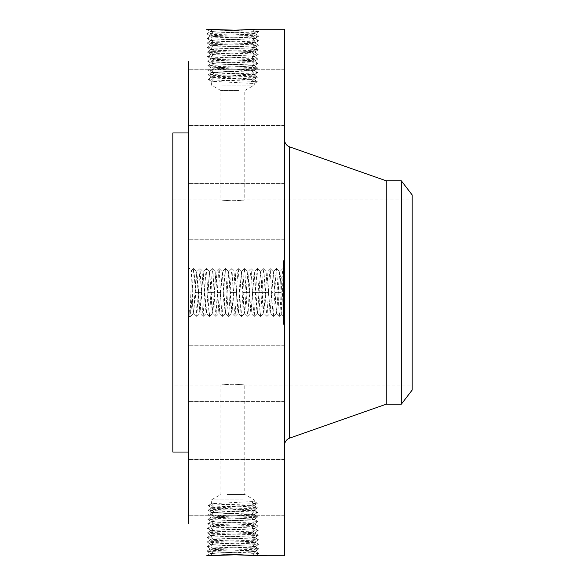 <?xml version="1.0" encoding="UTF-8"?>
<svg xmlns="http://www.w3.org/2000/svg" width="585" height="585" viewBox="0 0 585 585"><rect width="100%" height="100%" fill="white"/><g stroke="black" fill="none" stroke-linecap="round" stroke-linejoin="round"><path stroke-width="0.44" stroke-dasharray="2.92 2.19" d="M188.794 61.476L188.794 523.524M284.522 29.25L284.522 555.75M206.688 555.721L207.368 555.706M206.754 555.75L210.329 553.542L227.294 554.536M188.794 280.624L188.794 317.267L188.794 280.624M188.794 198.198L188.794 239.74L188.794 198.198M188.794 432.512L188.794 132.956L188.794 432.512M188.794 124.283L188.794 69.264L188.794 124.283M188.794 121.987L188.794 69.264L188.794 121.987M188.794 219.565L188.794 183.58L188.794 219.565M188.794 359.877L188.794 401.42L188.794 359.877M188.794 460.717L188.794 515.736L188.794 460.717M188.794 463.013L188.794 515.736L188.794 463.013M188.794 365.435L188.794 401.42L188.794 365.435M206.688 29.279L213.613 29.85L206.754 29.25L210.329 31.458L235.097 30.208M213.613 29.85L235.887 30.53L255.433 29.25L258.921 31.583L255.287 33.703C256.581 33.06 222.709 32.424 213.064 31.787L210.3 31.422L206.732 29.257M235.887 30.53L258.921 31.583L255.462 29.25L252.654 29.608L255.718 31.948C244.574 32.584 205.284 33.228 206.812 33.864L210.439 35.977C209.159 35.341 242.921 34.705 252.53 34.062L255.287 33.703L258.921 31.583L255.718 31.948L252.53 34.062M284.522 304.375L284.522 267.733L284.522 304.375M284.522 225.123L284.522 183.58L284.522 225.123M284.522 158.367L284.522 445.346L284.522 158.367M284.522 70.397L284.522 125.424L284.522 70.397M284.522 72.701L284.522 125.424L284.522 72.701M284.522 203.755L284.522 239.74L284.522 203.755M284.522 386.802L284.522 345.26L284.522 386.802M284.522 514.603L284.522 459.576L284.522 514.603M284.522 512.299L284.522 459.576L284.522 512.299M284.522 381.244L284.522 345.26L284.522 381.244M284.522 324.412L284.522 260.588L284.522 324.412L283.564 324.412L283.564 260.588L284.522 260.588M251.499 555.319L255.426 555.75L258.921 553.417L255.287 551.297C256.581 551.94 222.709 552.576 213.064 553.213L210.3 553.578L206.666 555.691L213.613 555.15M235.887 554.47L258.921 553.417L255.718 553.052C244.574 552.415 205.284 551.772 206.812 551.136L210.008 550.77C221.123 550.134 260.296 549.498 258.782 548.854L255.594 548.496C244.508 547.852 205.437 547.216 206.951 546.573L210.132 546.215C221.189 545.578 260.149 544.935 258.636 544.299L255.469 543.933C244.442 543.297 205.591 542.661 207.097 542.017L210.256 541.651C221.247 541.015 259.996 540.379 258.497 539.736L255.345 539.377C244.376 538.741 205.737 538.098 207.236 537.461L210.381 537.096C221.313 536.46 259.842 535.816 258.351 535.18L255.221 534.814C244.311 534.178 205.891 533.542 207.382 532.898L210.505 532.54C221.379 531.897 259.696 531.26 258.212 530.624L255.089 530.259C244.252 529.622 206.037 528.979 207.521 528.343L210.629 527.977C221.444 527.341 259.543 526.705 258.065 526.061L254.965 525.703C244.186 525.059 206.191 524.423 207.668 523.787L210.754 523.421C221.503 522.785 259.396 522.142 257.926 521.506L254.841 521.14L251.66 519.027L243.148 518.617L254.292 519.283C255.594 519.919 223.382 520.555 213.949 521.198L211.302 521.564C209.986 522.193 242.314 522.836 251.777 523.48L254.431 523.846C255.747 524.474 223.316 525.118 213.825 525.761L211.156 526.12C209.839 526.756 242.373 527.392 251.901 528.036L254.577 528.401C255.901 529.037 223.251 529.674 213.693 530.317L211.017 530.683C209.686 531.312 242.439 531.955 252.025 532.599L254.716 532.957C255.981 533.6 222.973 534.237 213.569 534.873L210.871 535.238C209.605 535.882 242.716 536.518 252.15 537.154L254.863 537.52C256.128 538.156 222.907 538.792 213.445 539.436L210.732 539.794C209.459 540.438 242.782 541.074 252.274 541.71L255.001 542.076C256.281 542.719 222.841 543.355 213.32 543.991L210.585 544.357C209.306 544.993 242.848 545.629 252.398 546.273L255.148 546.631C256.427 547.275 222.775 547.911 213.196 548.554L210.446 548.913C209.159 549.556 242.914 550.192 252.53 550.829L255.287 551.194C256.581 551.83 222.709 552.474 213.072 553.11L210.329 553.505L229.342 554.5M255.462 555.75L258.921 553.417L255.287 551.297L252.53 550.938C242.921 550.295 209.159 549.659 210.439 549.022L213.189 548.657C222.775 548.021 256.427 547.384 255.148 546.741L252.406 546.375C242.855 545.739 209.306 545.103 210.585 544.459L213.313 544.101C222.834 543.458 256.274 542.822 255.009 542.185L252.281 541.82C242.79 541.183 209.459 540.547 210.724 539.904L213.437 539.538C222.9 538.902 256.128 538.266 254.863 537.622L252.157 537.264C242.724 536.62 209.613 535.984 210.871 535.341L213.569 534.982C222.965 534.346 255.974 533.703 254.724 533.067L252.033 532.701C242.658 532.065 209.759 531.429 211.01 530.785L213.693 530.419C223.243 529.783 255.894 529.14 254.577 528.504L251.908 528.145C242.387 527.502 209.839 526.858 211.156 526.229L213.817 525.864C223.309 525.22 255.74 524.584 254.438 523.948L251.784 523.582C242.322 522.939 209.993 522.303 211.295 521.666L213.942 521.308C223.375 520.665 255.594 520.021 254.292 519.392L251.66 519.027M192.099 282.204L191.544 270.497L190.534 303.542C190.242 317.406 189.942 319.593 189.635 310.101L192.626 305.926L192.099 282.204M188.794 317.267L190.001 316.061L189.635 310.101L189.986 316.061M172.838 132.956L172.838 452.044M250.219 29.645L254.972 29.287M251.66 65.973L254.292 65.608C255.594 64.979 223.375 64.335 213.942 63.692L211.295 63.334C209.993 62.697 242.322 62.061 251.784 61.418L254.438 61.052C255.74 60.416 223.309 59.78 213.817 59.136L211.156 58.771C209.839 58.142 242.387 57.498 251.908 56.855L254.577 56.496C255.894 55.86 223.243 55.217 213.693 54.58L211.01 54.215C209.759 53.571 242.658 52.935 252.033 52.299L254.724 51.933C255.974 51.297 222.965 50.654 213.569 50.017L210.871 49.659C209.613 49.016 242.724 48.379 252.157 47.736L254.863 47.378C256.128 46.734 222.9 46.098 213.445 45.462L210.724 45.096C209.459 44.453 242.79 43.816 252.281 43.18L255.009 42.815C256.274 42.178 222.834 41.542 213.32 40.899L210.585 40.54C209.306 39.897 242.855 39.261 252.406 38.625L255.148 38.259L258.782 36.146L255.257 33.769L258.782 36.146L255.594 36.504C244.508 37.147 205.437 37.784 206.951 38.427L210.132 38.785C221.189 39.422 260.149 40.065 258.636 40.701L255.469 41.067C244.442 41.703 205.591 42.339 207.097 42.983L210.256 43.349C221.247 43.985 259.996 44.621 258.497 45.264L255.345 45.623C244.376 46.259 205.737 46.902 207.236 47.539L210.381 47.904C221.313 48.54 259.842 49.184 258.351 49.82L255.221 50.186C244.311 50.822 205.891 51.458 207.382 52.102L210.505 52.46C221.379 53.103 259.696 53.74 258.212 54.376L255.089 54.741C244.252 55.378 206.037 56.021 207.521 56.657L210.629 57.023C221.444 57.659 259.543 58.295 258.065 58.939L254.965 59.297C244.186 59.941 206.191 60.577 207.668 61.213L210.754 61.579C221.503 62.215 259.396 62.858 257.926 63.494L254.841 63.86L251.66 65.973L243.148 66.383L254.292 65.717C255.594 65.081 223.382 64.445 213.949 63.802L211.302 63.436C209.986 62.807 242.314 62.164 251.777 61.52L254.431 61.154C255.747 60.526 223.316 59.882 213.825 59.239L211.156 58.88C209.839 58.244 242.373 57.608 251.901 56.964L254.577 56.599C255.901 55.963 223.251 55.326 213.693 54.683L211.017 54.317C209.686 53.688 242.439 53.045 252.025 52.401L254.716 52.043C255.981 51.4 222.973 50.763 213.569 50.127L210.871 49.762C209.605 49.118 242.716 48.482 252.15 47.846L254.863 47.48C256.128 46.844 222.907 46.208 213.445 45.564L210.732 45.206C209.459 44.562 242.782 43.926 252.274 43.29L255.001 42.924C256.281 42.281 222.841 41.645 213.32 41.008L210.585 40.643C209.306 40.007 242.848 39.37 252.398 38.727L255.148 38.369C256.427 37.725 222.775 37.089 213.196 36.446L210.446 36.087C209.159 35.444 242.914 34.807 252.53 34.171L255.287 33.806C256.581 33.169 222.709 32.526 213.072 31.89L210.329 31.495L206.834 33.835L210.008 34.23C221.123 34.866 260.296 35.502 258.782 36.146L255.148 38.259C256.427 37.615 222.775 36.979 213.189 36.343L210.439 35.977L206.812 33.864M210.3 31.422L210.3 31.524C209.006 30.888 242.98 30.252 252.654 29.608M280.69 281.363L281.751 314.503L282.533 292.551C282.928 272.807 283.308 261.137 283.681 274.906L280.69 279.082L280.69 281.363L279.667 271.557L276.478 313.443L273.29 271.557L270.094 313.443L266.906 271.557L263.762 313.421L262.928 307.534L260.522 271.557L257.378 313.421L256.552 307.534L254.139 271.557L250.994 313.421L250.168 307.534L247.762 271.557L244.618 313.421L243.784 307.534L241.378 271.557L238.234 313.421L237.4 307.534L234.994 271.557L231.85 313.421L231.009 307.315L228.611 271.557L225.474 313.421L224.64 307.534L222.234 271.557L219.09 313.421L218.256 307.534L215.85 271.557L212.706 313.421L211.88 307.534L209.467 271.557L206.322 313.421L205.496 307.534L203.134 271.579L202.3 277.465L199.946 313.421L199.112 307.534L196.75 271.579L195.924 277.465L193.562 313.421L192.626 305.926M282.972 268.588L283.681 274.906L282.884 268.588L282.109 275.923L279.776 316.412L278.921 309.077L276.588 268.588L275.725 275.923L273.392 316.412L272.537 309.077L270.204 268.588L269.349 275.923L267.016 316.412L266.153 309.077L263.82 268.588L262.965 275.923L260.632 316.412L259.769 309.077L257.444 268.588L256.581 275.923L254.248 316.412L253.393 309.077L251.06 268.588L250.197 275.923L247.872 316.412L247.009 309.077L244.676 268.588L243.821 275.923L241.488 316.412L240.625 309.077L238.292 268.588L237.437 275.923L235.104 316.412L234.249 309.077L231.916 268.588L231.053 275.923L228.72 316.412L227.865 309.077L225.532 268.588L224.669 275.923L222.344 316.412L221.481 309.077L219.148 268.588L218.293 275.923L215.96 316.412L215.097 309.077L212.772 268.588L211.909 275.923L209.576 316.412L208.721 309.077L206.388 268.588L205.525 275.923L203.192 316.412L202.337 309.077L200.004 268.588L196.728 316.412L194.395 275.901L193.54 268.588L191.207 309.099L190.352 316.412M283.564 260.588L283.564 324.412M255.287 551.194L258.782 548.854L255.111 546.697L258.782 548.854L255.287 551.297M206.812 551.136L210.476 548.979L206.812 551.136L210.329 553.505M192.626 303.637L193.65 313.443L196.838 271.557L200.033 313.443L203.222 271.557L206.41 313.443L209.605 271.557L212.794 313.443L215.989 271.557L219.178 313.443L222.366 271.557L225.561 313.443L228.75 271.557L231.938 313.443L235.133 271.557L238.322 313.443L241.51 271.557L244.705 313.443L247.894 271.557L251.089 313.443L254.278 271.557L257.466 313.443L260.661 271.557L263.85 313.443L267.038 271.557L270.233 313.443L273.422 271.557L276.61 313.443L279.754 271.579L280.69 279.082M172.838 373.705L172.838 199.96L172.838 373.705M386.246 180.816L386.246 404.184M283.564 267.36L283.564 317.64L283.564 267.36L284.522 267.36L284.522 317.64L284.522 267.36M284.522 290.657L283.564 290.657L283.564 294.43L283.564 290.57L283.564 294.43L283.564 290.57L284.522 290.57L284.522 294.43L284.522 275.806L284.522 292.507L284.522 290.57L283.564 290.57L284.522 290.57M283.564 319.088L283.564 322.957L283.564 319.088L284.522 319.088L284.522 322.957L284.522 319.088M283.564 310.737L283.564 314.606L283.564 310.737L283.564 314.606L283.564 310.737L284.522 310.737L284.522 314.606L284.522 310.737L284.522 314.606L284.522 310.737L283.564 310.737M283.564 265.912L283.564 262.043L283.564 265.912L284.522 265.912L284.522 262.043L284.522 265.912M283.564 274.263L283.564 270.394L283.564 274.263L283.564 270.394L283.564 274.263L284.522 274.263L284.522 270.394L284.522 274.263L284.522 270.394L284.522 274.263L283.564 274.263M210.615 544.423L206.951 546.573L210.468 548.949L206.951 546.573L210.622 544.423M412.162 373.705L412.162 199.96L412.162 373.705M238.57 200.56C252.464 199.002 240.296 201.211 227.09 200.56C213.196 199.002 225.364 201.211 238.57 200.56L244.793 199.96L412.162 199.96M227.09 200.56L220.867 199.96L172.838 199.96M227.09 384.44C213.196 385.998 225.364 383.789 238.57 384.44C252.464 385.998 240.296 383.789 227.09 384.44L220.867 385.04L172.838 385.04M238.57 384.44L244.793 385.04L412.162 385.04M210.615 40.577L206.951 38.427L210.468 36.051L206.951 38.427L210.622 40.577M401.325 180.816L401.325 404.184M283.564 317.64L284.522 317.64M283.564 294.43L284.522 294.43L283.564 294.43M283.564 322.957L284.522 322.957M283.564 314.606L284.522 314.606L283.564 314.606M283.564 262.043L284.522 262.043M283.564 270.394L284.522 270.394L283.564 270.394M255.148 546.741L258.636 544.299L254.972 542.141L258.636 544.299M412.162 194.937L412.162 390.063M238.57 90.558L220.867 90.558L238.57 90.558M227.09 494.442L244.793 494.442L227.09 494.442M255.148 38.259L258.636 40.701L254.972 42.859L258.636 40.701M284.522 293.385L283.564 293.385L284.522 293.202L284.522 295.674L284.522 293.202L283.564 293.195L283.564 290.657M284.522 289.546L283.564 289.546L284.522 289.443L284.522 281.312L284.522 289.663L283.564 289.414L283.564 275.806L283.564 293.385M284.522 308.266L284.522 293.399L284.522 309.326L284.522 308.266L283.564 308.266L283.564 293.399L283.564 309.326L283.564 308.266L284.522 308.266M284.522 305.019L283.564 304.653L284.522 305.019M284.522 299.666L284.522 293.692L284.522 302.525L284.522 299.666L283.564 299.666L283.564 303.491L283.564 298.467L283.564 302.525L283.564 299.666L284.522 299.666M210.585 544.357L207.097 542.017L210.761 539.86L207.097 542.017L210.585 544.459M222.549 85.088L254.27 85.088L222.549 85.088M243.111 499.912L211.39 499.912L243.111 499.912M210.585 40.643L207.097 42.983L210.761 45.14L207.097 42.983L210.585 40.54M284.522 292.507L283.564 292.507M284.522 292.405L283.564 292.405L284.522 292.405M284.522 275.806L283.564 275.806M284.522 276.047L283.564 276.047M284.522 276.281L283.564 276.281M284.522 276.5L283.564 276.5M284.522 276.705L283.564 276.705M284.522 276.895L283.564 276.895M284.522 277.071L283.564 277.071M284.522 277.239L283.564 277.239M284.522 277.392L283.564 277.392M284.522 277.531L283.564 277.531M284.522 277.824L283.564 277.824L284.522 277.853M284.522 277.89L283.564 277.89M284.522 277.941L283.564 277.941M284.522 278.007L283.564 278.007M284.522 278.087L283.564 278.087M284.522 278.182L283.564 278.182M284.522 278.292L283.564 278.292M284.522 278.416L283.564 278.416M284.522 278.555L283.564 278.555L283.564 282.65L283.564 278.54L284.522 278.577M284.522 278.701L283.564 278.701M284.522 278.877L283.564 278.877M284.522 279.06L283.564 279.06M284.522 279.272L283.564 279.272L284.522 279.25M284.522 279.498L283.564 279.498L284.522 279.498M284.522 279.747L283.564 279.747L284.522 279.747M284.522 280.018L283.564 280.018M284.522 280.31L283.564 280.31M284.522 280.617L283.564 280.617M284.522 280.946L283.564 280.946M284.522 281.297L283.564 281.297L283.564 289.663L283.564 281.312L284.522 281.312M284.522 281.56L283.564 281.56M284.522 281.824L283.564 281.824M284.522 282.094L283.564 282.094M284.522 282.372L283.564 282.372M284.522 282.65L283.564 282.65M284.522 282.496L283.564 282.496M284.522 281.663L283.564 281.663L284.522 281.663M284.522 281.348L283.564 281.348M284.522 281.063L283.564 281.063M284.522 280.785L283.564 280.785M284.522 280.529L283.564 280.529M284.522 280.295L283.564 280.295M284.522 280.076L283.564 280.076L284.522 280.054M284.522 279.879L283.564 279.879M284.522 279.696L283.564 279.696M284.522 279.528L283.564 279.528M284.522 279.125L283.564 279.125L284.522 279.133M284.522 279.016L283.564 279.016L284.522 279.008M284.522 278.913L283.564 278.913L284.522 278.899M284.522 278.826L283.564 278.826M284.522 278.745L283.564 278.745M284.522 278.679L283.564 278.679M284.522 278.621L283.564 278.621M284.522 278.54L283.564 278.54M284.522 278.928L283.564 278.928M284.522 278.965L283.564 278.965M284.522 279.067L283.564 279.067M284.522 279.301L283.564 279.301M284.522 280.237L283.564 280.237M284.522 280.434L283.564 280.434M284.522 280.646L283.564 280.646M284.522 280.873L283.564 280.873M284.522 281.122L283.564 281.122M284.522 281.385L283.564 281.385M284.522 280.698L283.564 280.698M284.522 287.074L283.564 287.074M284.522 285.429L283.564 285.429M284.522 285.59L283.564 285.59M284.522 285.846L283.564 285.846M284.522 286.094L283.564 286.094M284.522 286.343L283.564 286.343M284.522 286.599L283.564 286.599M284.522 286.847L283.564 286.847M284.522 287.147L283.564 287.147L284.522 287.155M284.522 287.432L283.564 287.432M284.522 287.696L283.564 287.696L284.522 287.718M284.522 287.952L283.564 287.952L284.522 287.981M284.522 288.186L283.564 288.186M284.522 288.405L283.564 288.405M284.522 288.61L283.564 288.61M284.522 288.8L283.564 288.8M284.522 288.968L283.564 288.968M284.522 289.129L283.564 289.129M284.522 289.275L283.564 289.275L284.522 289.297M284.522 289.67L283.564 289.546M284.522 289.787L283.564 289.67M284.522 289.897L283.564 289.787M284.522 290.006L283.564 289.897M284.522 290.101L283.564 290.006M284.522 290.197L283.564 290.101M284.522 290.277L283.564 290.197M284.522 290.489L283.564 290.277M284.522 290.745L283.564 290.745M284.522 290.833L283.564 290.833M284.522 290.92L283.564 290.92M284.522 291.016L283.564 291.016L284.522 291.001M284.522 291.111L283.564 291.111M284.522 291.198L283.564 291.198M284.522 291.301L283.564 291.301M284.522 291.396L283.564 291.396M284.522 293.041L283.564 293.041L283.564 293.429L283.564 292.917L284.522 293.056M284.522 292.844L283.564 292.844M284.522 292.654L283.564 292.654M284.522 292.456L283.564 292.456M284.522 292.259L283.564 292.259M284.522 292.061L283.564 292.061M284.522 291.856L283.564 291.856M284.522 291.659L283.564 291.659M284.522 291.454L283.564 291.454M284.522 291.25L283.564 291.25M284.522 291.367L283.564 291.367M284.522 291.579L283.564 291.579M284.522 291.783L283.564 291.783M284.522 291.995L283.564 291.995M284.522 292.2L283.564 292.2M284.522 292.602L283.564 292.602M284.522 292.8L283.564 292.8M284.522 292.997L283.564 292.997L284.522 293.012M284.522 289.663L283.564 289.663M284.522 289.604L283.564 289.604M284.522 289.458L283.564 289.458M284.522 289.107L283.564 289.107M284.522 288.902L283.564 288.902M284.522 288.676L283.564 288.676M284.522 288.383L283.564 288.383M284.522 288.032L283.564 288.032M284.522 287.835L283.564 287.835M284.522 287.615L283.564 287.615M284.522 287.389L283.564 287.389M284.522 287.14L283.564 287.14M284.522 286.877L283.564 286.877M284.522 286.123L283.564 286.123L284.522 286.123M284.522 287.988L283.564 287.988M284.522 281.634L283.564 281.634M284.522 288.756L283.564 288.756M284.522 286.54L283.564 286.54L284.522 286.555M284.522 286.76L283.564 286.76M284.522 286.957L283.564 286.957M284.522 287.44L283.564 287.44M284.522 288.244L283.564 288.244M284.522 288.5L283.564 288.5M284.522 288.749L283.564 288.749M284.522 288.99L283.564 288.99M284.522 289.224L283.564 289.224M284.522 293.794L283.564 293.531L283.564 295.674L283.564 293.407L283.564 295.674L283.564 293.794L284.522 293.794M284.522 295.674L283.564 295.674L284.522 295.674M284.522 295.264L283.564 295.264M284.522 294.884L283.564 294.884L284.522 294.862M284.522 294.533L283.564 294.533M284.522 294.211L283.564 294.211M284.522 293.919L283.564 293.919M284.522 293.655L283.564 293.655M284.522 293.429L283.564 293.399M284.522 293.224L283.564 293.224M284.522 292.917L283.564 292.917M284.522 293.611L283.564 293.611M284.522 293.824L283.564 293.824M284.522 294.05L283.564 294.05L283.564 302.116L283.564 294.043L284.522 294.043M284.522 294.277L283.564 294.277L284.522 294.299M284.522 294.511L283.564 294.511M284.522 294.752L283.564 294.752M284.522 295.001L283.564 295.001M284.522 295.257L283.564 295.257L284.522 295.257M284.522 295.469L283.564 295.469L284.522 295.462M284.522 295.41L283.564 295.41M284.522 295.162L283.564 295.162M284.522 294.92L283.564 294.92M284.522 294.686L283.564 294.686M284.522 294.467L283.564 294.467L284.522 294.482M284.522 294.262L283.564 294.262M284.522 294.058L283.564 294.058M284.522 293.875L283.564 293.875M284.522 293.692L283.564 293.692L284.522 293.692M284.522 293.531L283.564 293.531M284.522 293.955L283.564 293.955M284.522 294.123L283.564 294.123M284.522 294.664L283.564 294.664M284.522 295.052L283.564 295.052M284.522 300.251L283.564 300.251M284.522 298.467L283.564 298.467L284.522 298.467M284.522 301.655L283.564 301.655M284.522 304.003L283.564 304.003L284.522 304.003M284.522 301.772L283.564 301.772L284.522 301.787M284.522 300.01L283.564 300.01M284.522 300.332L283.564 300.332L284.522 300.332M284.522 300.631L283.564 300.631M284.522 300.902L283.564 300.902M284.522 301.158L283.564 301.158L284.522 301.173M284.522 301.48L283.564 301.48M284.522 302.079L283.564 302.079M284.522 302.357L283.564 302.357M284.522 302.613L283.564 302.635M284.522 302.847L283.564 302.847M284.522 303.074L283.564 303.074L284.522 303.074M284.522 303.271L283.564 303.271M284.522 303.63L283.564 303.63M284.522 303.944L283.564 303.944M284.522 304.251L283.564 304.251M284.522 304.551L283.564 304.551M284.522 304.836L283.564 304.836M284.522 305.114L283.564 305.114M284.522 304.953L283.564 304.953M284.522 304.748L283.564 304.748M284.522 304.5L283.564 304.5M284.522 304.207L283.564 304.207M284.522 303.871L283.564 303.871M284.522 303.491L283.564 303.491L284.522 303.513M284.522 302.109L283.564 302.116M284.522 301.56L283.564 301.56M284.522 300.427L283.564 300.427M284.522 300.068L283.564 300.068M284.522 299.315L283.564 299.315L284.522 299.315M284.522 298.979L283.564 298.979M284.522 301.129L283.564 301.129M284.522 301.538L283.564 301.538M284.522 301.933L283.564 301.933M284.522 302.299L283.564 302.299M284.522 302.95L283.564 302.95M284.522 303.242L283.564 303.242M284.522 303.754L283.564 303.754M284.522 303.966L283.564 303.966M284.522 304.163L283.564 304.163M284.522 304.339L283.564 304.339M284.522 304.522L283.564 304.522M284.522 304.705L283.564 304.705M284.522 304.88L283.564 304.88M284.522 305.063L283.564 305.063M284.522 305.246L283.564 305.246M284.522 305.428L283.564 305.428M284.522 305.611L283.564 305.611M284.522 305.794L283.564 305.794M284.522 305.977L283.564 305.977M284.522 306.518L283.564 306.518M284.522 306.613L283.564 306.613M284.522 306.708L283.564 306.708M284.522 306.796L283.564 306.796L283.564 307.695L283.564 306.525L284.522 306.796M284.522 306.957L283.564 306.957L284.522 306.935M284.522 307.11L283.564 307.11M284.522 307.3L283.564 307.3M284.522 307.41L283.564 307.41L284.522 307.425M284.522 307.527L283.564 307.527M284.522 307.651L283.564 307.651M284.522 309.326L283.564 309.326M284.522 308.946L283.564 308.946M284.522 309.077L283.564 309.077M284.522 308.69L283.564 308.69M284.522 308.324L283.564 308.324M284.522 307.995L283.564 307.995M284.522 307.695L283.564 307.695L284.522 307.703M284.522 307.183L283.564 307.183M284.522 306.979L283.564 306.979M284.522 306.642L283.564 306.642M284.522 306.525L283.564 306.525M284.522 306.818L283.564 306.818M284.522 307.081L283.564 307.081M284.522 307.257L283.564 307.257M284.522 307.469L283.564 307.469M284.522 307.966L283.564 307.966M284.522 308.587L283.564 308.587M284.522 304.653L283.564 304.653L284.522 304.653M284.522 302.525L283.564 302.525M284.522 301.333L283.564 301.333M255.001 542.076L258.497 539.736L254.826 537.586L258.497 539.736L255.009 542.185M251.777 61.52L254.841 63.86C244.12 64.496 206.344 65.132 207.807 65.776L210.878 66.134C221.569 66.778 259.243 67.414 257.78 68.05L254.716 68.416C244.055 69.052 206.49 69.695 207.953 70.332L211.002 70.697C221.635 71.333 259.089 71.97 257.641 72.613L254.592 72.971C243.996 73.615 206.644 74.251 208.092 74.895L211.126 75.253C221.7 75.889 258.943 76.533 257.495 77.169L254.468 77.534C243.93 78.171 206.79 78.807 208.231 79.45L211.258 79.816C221.766 80.452 258.789 81.088 257.356 81.732L254.27 83.523L211.39 81.286L254.27 79.048L211.39 76.811L254.27 74.573L211.39 72.335L254.27 70.098L211.39 67.86L243.148 66.383M254.27 79.662L257.356 81.732L254.241 79.626L211.39 77.337L254.241 74.968L257.495 77.169L251.104 81.732L254.27 83.523L254.27 85.088L244.793 90.558L244.793 199.96M254.27 70.098L257.78 68.05L254.263 65.681L257.78 68.05L254.27 70.354L211.419 67.992L207.953 70.332L211.39 72.686L254.241 70.317L257.641 72.613L254.27 75.012L211.419 72.642L208.092 74.895L211.426 76.854L208.231 79.45L211.426 81.33L211.39 85.088L220.867 90.558L220.867 199.96M251.777 523.48L254.841 521.14C244.12 520.504 206.344 519.868 207.807 519.224L210.878 518.866C221.569 518.222 259.243 517.586 257.78 516.95L254.716 516.584C244.055 515.948 206.49 515.305 207.953 514.668L211.002 514.303C221.635 513.667 259.089 513.03 257.641 512.387L254.592 512.029C243.996 511.385 206.644 510.749 208.092 510.105L211.126 509.747C221.7 509.111 258.943 508.467 257.495 507.831L254.468 507.466C243.93 506.829 206.79 506.193 208.231 505.55L211.258 505.184C221.766 504.548 258.789 503.912 257.356 503.268L254.27 501.477L211.39 503.714L254.27 505.952L211.39 508.19L254.27 510.427L211.39 512.665L254.27 514.902L211.39 517.14L243.148 518.617M254.27 514.902L257.78 516.95L254.263 519.319L257.78 516.95L254.27 514.646L211.419 517.008L207.953 514.668L211.39 512.314L254.241 514.683L257.641 512.387L254.27 509.988L211.419 512.358L208.092 510.105L211.39 508.19L211.39 507.663L254.241 510.032L257.495 507.831L254.27 505.952L254.27 505.338L211.419 507.7L208.231 505.55L211.426 503.67L211.39 499.912L220.867 494.442L220.867 385.04M254.27 501.477L251.104 503.268L254.241 505.374L257.356 503.268L254.27 501.477L254.27 499.912L244.793 494.442L244.793 385.04M255.001 42.924L258.497 45.264L254.826 47.414L258.497 45.264L255.009 42.815M210.732 539.794L207.236 537.461L210.907 535.304L207.236 537.461L210.724 539.904M252.274 541.71L255.345 539.377L252.157 537.264M251.104 81.732L257.356 81.732L254.27 83.523M254.27 505.338L257.356 503.268L251.104 503.268M210.732 45.206L207.236 47.539L210.907 49.696L207.236 47.539L210.724 45.096M252.274 43.29L255.345 45.623L252.157 47.736M254.863 537.52L258.351 535.18L254.687 533.023L258.351 535.18L254.863 537.622M213.445 539.436L210.381 537.096L213.569 534.982M254.863 47.48L258.351 49.82L254.687 51.977L258.351 49.82L254.863 47.378M213.445 45.564L210.381 47.904L213.569 50.017M210.871 535.238L207.382 532.898L211.046 530.749L207.382 532.898L210.871 535.341M252.15 537.154L255.221 534.814L252.033 532.701M210.871 49.762L207.382 52.102L211.046 54.251L207.382 52.102L210.871 49.659M252.15 47.846L255.221 50.186L252.033 52.299M254.716 532.957L258.212 530.624L254.541 528.467L258.212 530.624L254.724 533.067M213.569 534.873L210.505 532.54L213.693 530.419M254.716 52.043L258.212 54.376L254.541 56.533L258.212 54.376L254.724 51.933M213.569 50.127L210.505 52.46L213.693 54.58M211.017 530.683L207.521 528.343L211.192 526.186L207.521 528.343L211.01 530.785M252.025 532.599L255.089 530.259L251.908 528.145M245.744 66.383L211.39 68.028L207.953 70.332L211.39 72.335M211.39 67.86L207.807 65.776L211.324 63.399L207.807 65.776L211.39 68.028M245.744 518.617L211.39 516.972L207.953 514.668L211.39 512.665M211.39 517.14L207.807 519.224L211.324 521.601L207.807 519.224L211.39 516.972M211.017 54.317L207.521 56.657L211.192 58.814L207.521 56.657L211.01 54.215M252.025 52.401L255.089 54.741L251.908 56.855M254.577 528.401L258.065 526.061L254.402 523.904L258.065 526.061L254.577 528.504M213.693 530.317L210.629 527.977L213.817 525.864M251.652 66.076L254.716 68.416L251.645 70.456M251.652 518.924L254.716 516.584L251.645 514.544M254.577 56.599L258.065 58.939L254.402 61.096L258.065 58.939L254.577 56.496M213.693 54.683L210.629 57.023L213.817 59.136M211.156 526.12L207.668 523.787L211.331 521.63L207.668 523.787L211.156 526.229M251.901 528.036L254.965 525.703L251.784 523.582M254.256 65.652L257.926 63.494L254.256 65.652M254.256 519.348L257.926 521.506L254.256 519.348M211.156 58.88L207.668 61.213L211.331 63.37L207.668 61.213L211.156 58.771M251.901 56.964L254.965 59.297L251.784 61.418M254.431 523.846L257.926 521.506L254.438 523.948M213.825 525.761L210.754 523.421L213.942 521.308M213.942 63.692L210.754 61.579L213.817 59.239M257.905 63.465L254.402 61.118L257.905 63.465M210.044 555.457L213.064 553.213M252.654 555.392L255.718 553.052L252.53 550.938M210.044 29.542L213.064 31.787M289.641 146.879L289.641 438.121M213.072 553.11L210.008 550.77L213.189 548.657M213.072 31.89L210.008 34.23L213.189 36.343M252.53 550.829L255.594 548.496L252.406 546.375M252.53 34.171L255.594 36.504L252.406 38.625M213.196 548.554L210.132 546.215L213.313 544.101M213.196 36.446L210.132 38.785L213.313 40.899M252.398 546.273L255.469 543.933L252.281 541.82M252.398 38.727L255.469 41.067L252.281 43.18M284.522 300.8L283.564 300.8M284.522 299.717L283.564 299.717M284.522 306.094L283.564 306.094M284.522 306.204L283.564 306.204M284.522 306.313L283.564 306.313M284.522 306.416L283.564 306.416M284.522 307.79L283.564 307.79M284.522 307.944L283.564 307.944M284.522 308.098L283.564 308.098M213.32 543.991L210.256 541.651L213.437 539.538M213.32 41.008L210.256 43.349L213.437 45.462M214.015 73.052L211.126 75.253L214.015 77.169M254.27 75.012L257.495 77.169L254.27 79.048M251.645 75.377L254.468 77.534L251.645 79.406M211.39 77.337L208.231 79.45L211.39 81.286M214.015 77.71L211.258 79.816L214.015 81.644M251.645 509.623L254.468 507.466L251.645 505.594M211.39 507.663L208.231 505.55L211.39 503.714M214.015 507.29L211.258 505.184L214.015 503.356M214.015 511.948L211.126 509.747L214.015 507.831M254.27 509.988L257.495 507.831L254.27 505.952M211.39 72.686L208.092 74.895L211.39 76.811M251.645 70.727L254.592 72.971L251.645 74.931M211.39 512.314L208.092 510.105L211.39 508.19M251.645 514.273L254.592 512.029L251.645 510.069M214.015 68.401L211.002 70.697L214.015 72.694M254.27 70.354L257.641 72.613L254.27 74.573M214.015 516.599L211.002 514.303L214.015 512.306M254.27 514.646L257.641 512.387L254.27 510.427M213.949 63.802L210.878 66.134L214.015 68.218M213.949 521.198L210.878 518.866L214.015 516.782M198.293 292.361L195.178 292.5M201.481 292.639L198.366 292.5M211.053 292.361L207.938 292.5M214.249 292.639L211.134 292.5M220.625 292.639L217.51 292.5M220.706 292.5L217.591 292.639M233.393 292.639L230.278 292.5M236.581 292.361L233.466 292.5M246.153 292.639L243.038 292.5M249.349 292.361L246.234 292.5M255.725 292.361L252.61 292.5M258.921 292.639L255.806 292.5M262.109 292.361L255.879 292.639M262.19 292.5L259.075 292.361M265.378 292.5L262.263 292.639M268.566 292.5L265.451 292.361M278.065 292.639L271.835 292.361M280.968 292.376L275.023 292.639M193.54 268.588L191.544 270.497L188.794 267.733M284.522 183.58L188.794 183.58L284.522 183.58M284.522 239.74L188.794 239.74L284.522 239.74M284.522 125.424L188.794 125.424L284.522 125.424M284.522 69.264L188.794 69.264L284.522 69.264M284.522 345.26L188.794 345.26L284.522 345.26M284.522 401.42L188.794 401.42L284.522 401.42M284.522 459.576L188.794 459.576L284.522 459.576M284.522 515.736L188.794 515.736L284.522 515.736M283.315 268.939L284.522 267.733M281.751 314.503L284.522 317.267M190.432 316.412L193.562 313.421M193.62 268.588L196.75 271.579M196.816 316.412L199.946 313.421M196.728 316.412L193.606 313.421M200.004 268.588L203.134 271.579M199.924 268.588L196.794 271.579M203.192 316.412L206.322 313.421M203.112 316.412L199.982 313.421M206.388 268.588L209.518 271.579M206.308 268.588L203.178 271.579M209.576 316.412L212.706 313.421M209.496 316.412L206.366 313.421M212.772 268.588L215.894 271.579M212.684 268.588L209.554 271.579M215.96 316.412L219.09 313.421M215.88 316.412L212.75 313.421M219.148 268.588L222.278 271.579M219.068 268.588L215.938 271.579M222.344 316.412L225.474 313.421M222.256 316.412L219.134 313.421M225.532 268.588L228.662 271.579M225.452 268.588L222.322 271.579M228.72 316.412L231.85 313.421M228.64 316.412L225.51 313.421M231.916 268.588L235.046 271.579M231.828 268.588L228.706 271.579M235.104 316.412L238.234 313.421M235.024 316.412L231.894 313.421M238.292 268.588L241.422 271.579M238.212 268.588L235.082 271.579M241.488 316.412L244.618 313.421M241.408 316.412L238.278 313.421M244.676 268.588L247.806 271.579M244.596 268.588L241.466 271.579M247.872 316.412L250.994 313.421M247.784 316.412L244.654 313.421M251.06 268.588L254.19 271.579M250.98 268.588L247.85 271.579M254.248 316.412L257.378 313.421M254.168 316.412L251.038 313.421M257.444 268.588L260.574 271.579M257.356 268.588L254.234 271.579M260.632 316.412L263.762 313.421M260.552 316.412L257.422 313.421M263.82 268.588L266.95 271.579M263.74 268.588L260.61 271.579M267.016 316.412L270.138 313.421M266.928 316.412L263.806 313.421M270.204 268.588L273.334 271.579M270.124 268.588L266.994 271.579M273.392 316.412L276.522 313.421M273.312 316.412L270.182 313.421M276.588 268.588L279.718 271.579M276.508 268.588L273.378 271.579M279.776 316.412L281.773 314.503M279.696 316.412L276.566 313.421M282.884 268.588L279.754 271.579"/><path stroke-width="0.88" d="M254.972 555.713L284.522 555.75L284.522 29.25L255.433 29.25L235.097 30.208L206.666 29.308M206.732 555.743L235.097 554.792L250.219 555.355M255.426 555.735L235.887 554.47L206.754 555.75M188.794 523.524L188.794 61.476M206.732 29.257L207.368 29.294M227.294 554.536L235.097 554.792M229.342 554.5L251.499 555.319M188.794 452.044L172.838 452.044L172.838 132.956L188.794 132.956M401.325 404.184L401.325 180.816L412.162 194.937L412.162 390.063L401.325 404.184L386.246 404.184L386.246 180.816L289.641 146.879C286.409 145.555 284.705 143.142 284.522 139.654M386.246 404.184L289.641 438.121L289.641 146.879M289.641 438.121C286.409 439.445 284.705 441.858 284.522 445.346M401.325 180.816L386.246 180.816"/></g></svg>
